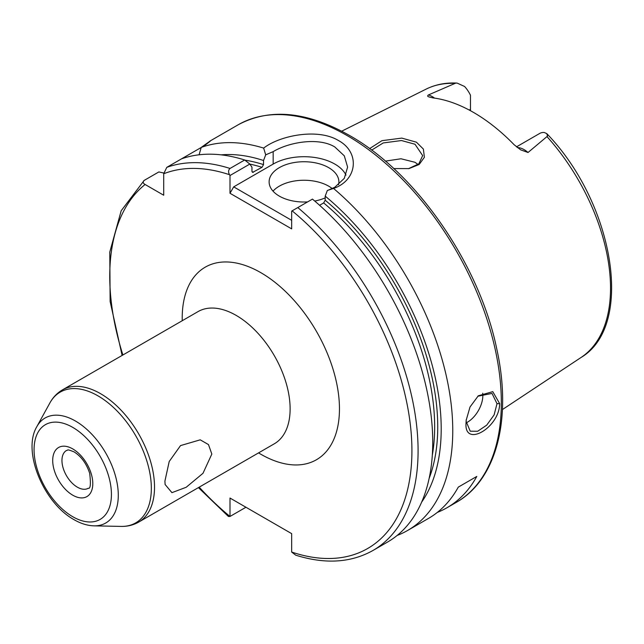<?xml version="1.0" encoding="UTF-8"?>
<svg xmlns="http://www.w3.org/2000/svg" width="644" height="644" viewBox="0 0 644 644"><rect width="100%" height="100%" fill="white"/><g stroke="black" fill="none" stroke-linecap="round" stroke-linejoin="round"><path stroke-width="0.97" d="M408.481 168.68L418.833 163.826L422.665 155.607L415.002 144.248L401.47 140.537L383.22 142.944L371.652 150.133M369.6 148.611L381.948 140.674L401.776 138.106L416.394 142.171L423.382 149.07L424.38 157.297L419.172 164.478L408.948 168.599L393.742 168.567M466.232 419.679L466.167 421.482L470.217 431.19L477.679 431.263L486.695 425.161L494.117 414.897L496.999 403.675L492.016 393.428L477.808 396.237M499.639 403.603C499.664 427.64 463.986 448.272 466.031 423.003L466.159 420.347L470.015 407L478.283 395.81L492.781 391.641L499.639 403.603L496.999 403.675M164.912 481.14L169.203 461.507L180.537 445.592L200.228 439.828L208.479 444.585L211.828 454.052L202.997 473.292L186.18 487.275L171.932 492.652L165.106 484.489L164.912 481.14M517.382 147.589A21.276 12.284 60 0 1 524.119 149.641A21.276 12.284 60 0 1 528.032 152.499L520.666 149.851L514.137 144.739A156.967 90.627 -120 0 0 473.582 112.467A156.967 90.627 -120 0 0 433.034 97.912L429.025 96.954M528.032 152.499L547.497 136.15L546.82 133.646L544.252 132.479A21.276 12.284 -120 0 0 539.688 133.453L516.464 146.864M470.474 110.72L470.474 95.24A21.276 12.284 -120 0 0 464.59 86.489L457.103 83.076L455.67 83.132L428.389 94.966A21.276 12.284 60 0 1 432.301 96.624A21.276 12.284 60 0 1 434.539 98.113M466.208 422.85A21.799 12.59 120 0 0 482.839 395.505A21.799 12.59 120 0 0 482.702 393.234M338.535 184.723A34.881 20.141 0 0 0 338.881 181.882A34.881 20.141 0 0 0 328.665 167.641A34.881 20.141 0 0 0 290.653 163.27A34.881 20.141 0 0 0 269.12 181.882A34.881 20.141 0 0 0 279.335 196.122A34.881 20.141 0 0 0 307.599 201.91M332.256 188.587A34.881 20.141 0 0 0 328.665 186.148A34.881 20.141 0 0 0 273.016 191.139M345.989 175.088A43.607 25.172 0 0 0 334.832 164.075A43.607 25.172 0 0 0 273.169 164.075L233.7 186.865L291.668 220.328M328.199 190.197L334.832 187.227L344.298 178.356L347.607 167.094L344.298 155.84L334.832 146.985C318.812 137.067 289.188 142.002 273.169 151.63L265.698 154.85L263.654 148.096C279.971 135.361 318.12 127.979 338.535 140.577C360.181 152.258 357.629 180.215 333.544 188.451A218.026 125.878 60 0 1 446.831 378.326A218.026 125.878 60 0 1 407.612 530.471A218.026 125.878 60 0 1 397.139 535.454M385.386 161.121L400.995 158.77L415.002 162.296L418.069 164.494M205.597 144.642L210.065 141.012L238.151 124.799A218.026 125.878 -120 0 1 347.164 135.594A218.026 125.878 -120 0 1 489.601 327.724A218.026 125.878 -120 0 1 456.177 502.433L446.928 507.77A218.026 125.878 60 0 0 476.793 476.431L458.295 487.114A218.026 125.878 60 0 1 428.429 518.452L407.612 530.471M446.928 507.77A218.026 125.878 60 0 1 437.284 512.431M201.21 147.484L181.447 158.891A218.026 125.878 60 0 1 244.688 159.994L249.832 164.059L251.965 167.198L251.965 171.288L252.577 172.391L261.987 167.327A200.582 115.807 -120 0 0 249.856 164.099M204.736 145.447C213.414 138.806 212.238 139.466 201.226 147.42A218.026 125.878 60 0 1 263.654 148.096M221.142 154.858A207.658 119.897 60 0 1 263.533 160.525L265.698 154.85M201.226 147.42L199.093 154.793M244.889 160.147A202.763 117.063 60 0 1 263.533 164.614L263.533 160.525M297.794 207.569A218.026 125.878 60 0 1 411.999 397.646A218.026 125.878 60 0 1 372.932 550.499L387.583 542.039A218.026 125.878 60 0 0 426.65 389.193A218.026 125.878 60 0 0 312.453 199.109L291.668 211.111L291.668 228.878L229.997 193.272L229.997 175.506L229.546 174.717C228.129 172.133 228.298 170.048 230.037 168.454L244.688 159.994M163.745 173.027L158.843 171.94L144.192 180.4C142.606 181.858 142.904 183.218 145.101 184.49L163.705 195.229L163.705 173.751L166.788 167.351L181.447 158.891M263.533 164.614L261.987 167.327M333.544 188.451L327.361 190.455L325.196 196.13A207.658 119.897 60 0 1 421.643 502.135M325.196 196.13L325.196 200.22A202.763 117.063 60 0 1 429.137 478.395M432.317 455.171A200.582 115.807 -120 0 0 323.658 202.932L319.577 205.283M323.658 202.932L325.196 200.22M372.932 550.499C350.875 562.832 325.148 564.394 295.741 555.184L291.668 552.061L291.668 533.643L229.997 498.045L229.997 516.456L245.952 507.247M198.416 487.613L228.419 516.472L229.997 516.456A213.663 123.358 -120 0 1 199.197 487.154M144.192 180.4L121.193 210.733L109.778 252.062L110.132 301.513L122.11 355.44M428.848 96.833C427.447 96.487 427.294 95.859 428.389 94.966M249.832 164.059L229.997 175.506M229.997 193.272L233.7 186.865M314.731 201.041A34.881 20.141 0 0 0 325.196 197.877M233.7 500.179L229.997 498.045M476.793 476.431L458.295 487.114M72.748 448.908A28.344 16.366 60 0 1 92.792 483.62A28.344 16.366 60 0 1 72.748 495.188A28.344 16.366 60 0 1 52.703 460.476A28.344 16.366 60 0 1 72.748 448.908M77.369 487.178A21.799 12.59 -120 0 0 88.276 488.257C90.474 489.021 90.949 484.046 89.693 473.34C86.441 463.543 81.241 456.403 74.1 451.903C65.511 448.433 68.522 450.567 66.469 450.494A21.799 12.59 -120 0 0 63.128 467.971A21.799 12.59 -120 0 0 77.369 487.178M182.244 320.72A111.195 64.199 60 0 1 260.836 272.67A111.195 64.199 60 0 1 339.46 408.851A111.195 64.199 60 0 1 260.836 454.245A111.195 64.199 60 0 1 258.55 452.893M138.718 522.075L274.32 443.788A76.306 44.058 -120 0 0 286.017 382.641A76.306 44.058 -120 0 0 236.163 315.391A76.306 44.058 -120 0 0 198.014 311.616L62.412 389.902A76.306 44.058 60 0 1 100.561 393.685A76.306 44.058 60 0 1 150.414 460.927A76.306 44.058 60 0 1 138.718 522.075C133.388 525.101 127.528 526.542 121.144 526.406A75.493 43.583 -120 0 0 149.996 473.807A75.493 43.583 -120 0 0 97.96 395.851A75.493 43.583 -120 0 0 49.878 402.959C52.945 397.364 57.123 393.009 62.412 389.902M75.42 421.007A60.625 35.001 60 0 1 117.208 483.604A60.625 35.001 60 0 1 94.04 525.85C87.447 525.641 80.798 523.596 74.1 519.708C43.953 503.246 21.928 451.589 36.805 426.706A60.625 35.001 60 0 1 75.42 421.007M72.748 516.713A54.7 31.58 -120 0 0 111.428 494.383A54.7 31.58 -120 0 0 72.748 427.383A54.7 31.58 -120 0 0 34.068 449.721A54.7 31.58 -120 0 0 72.748 516.713M546.82 133.646C613.7 202.828 635 325.413 581.113 357.444A155.027 89.508 -120 0 0 547.054 136.681M454.753 83.39A155.027 89.508 -120 0 0 426.183 89.089C435.497 84.501 445.801 82.488 457.103 83.076M252.029 171.755A200.582 115.807 60 0 1 253.511 172.222M166.788 167.351A218.026 125.878 60 0 1 230.037 168.454M229.546 174.717A213.663 123.358 -120 0 0 163.705 173.751M291.668 552.045A213.663 123.358 -120 0 0 411.918 450.953A213.663 123.358 -120 0 0 292.126 210.846M145.101 184.49A213.663 123.358 -120 0 0 122.891 354.989M273.169 151.63L273.169 164.075M469.235 110.052L470.474 109.335M456.177 502.433C496.886 479.595 512.238 418.189 496.693 348.581C479.329 264.257 416.282 172.858 349.346 135.377C306.842 111.38 269.772 107.846 238.151 124.799M94.04 525.85L121.144 526.406M581.113 357.444L502.425 409.56M426.183 89.089L341.706 131.183M36.805 426.706L49.878 402.959"/></g></svg>
